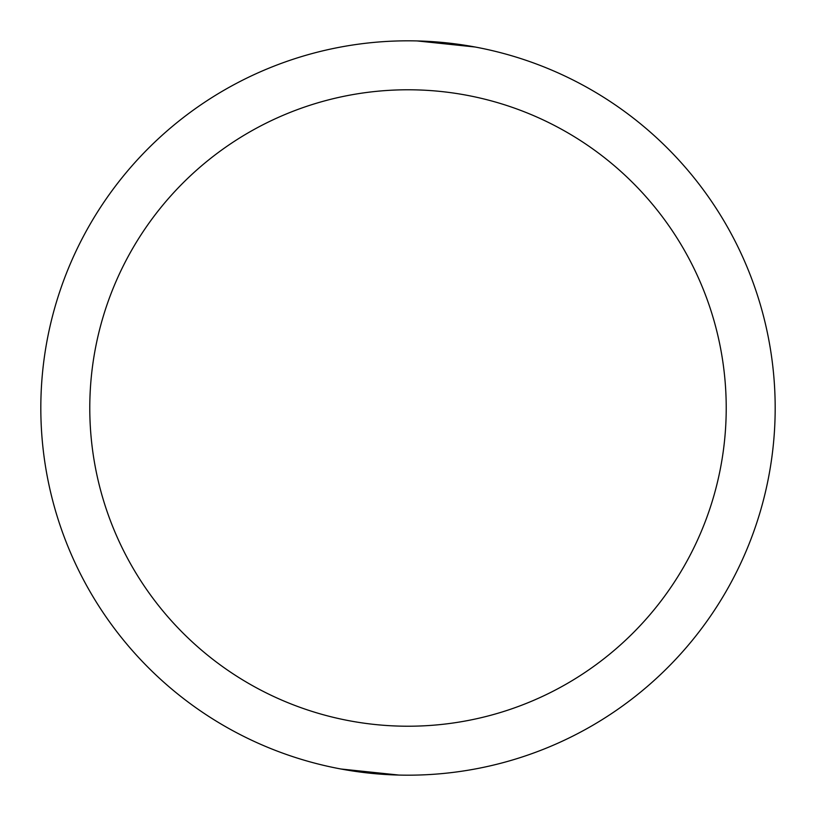 <?xml version="1.0" encoding="UTF-8"?>
<svg xmlns="http://www.w3.org/2000/svg" width="816" height="816" viewBox="0 0 816 816"><rect width="100%" height="100%" fill="white"/><g stroke="black" fill="none" stroke-linecap="round" stroke-linejoin="round"><path stroke-width="1.22" d="M408 40.82A367.18 367.18 0 0 1 775.18 408A367.18 367.18 0 0 1 408 775.18A367.18 367.18 0 0 1 40.82 408A367.18 367.18 0 0 1 408 40.82M408 89.78A318.22 318.22 0 0 1 726.22 408A318.22 318.22 0 0 1 408 726.22A318.22 318.22 0 0 1 89.78 408A318.22 318.22 0 0 1 408 89.78M417.098 40.933L475.177 47.012M398.902 775.067L340.823 768.988M540.325 65.494L539.468 65.158"/></g></svg>
